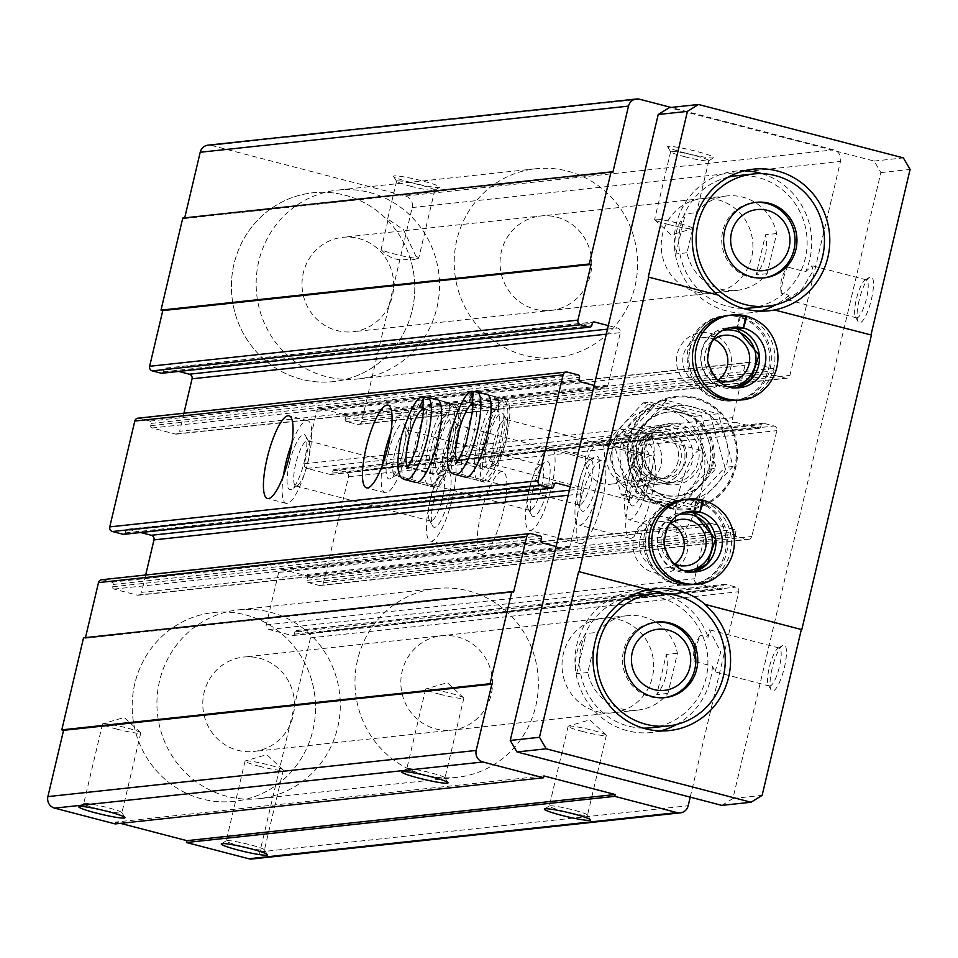 <?xml version="1.0" encoding="UTF-8"?>
<svg xmlns="http://www.w3.org/2000/svg" width="958" height="958" viewBox="0 0 958 958"><rect width="100%" height="100%" fill="white"/><g stroke="black" fill="none" stroke-linecap="round" stroke-linejoin="round"><path stroke-width="0.72" stroke-dasharray="4.79 3.59" d="M416 256.373L403.486 229.692L387.655 218.951L387.918 220.579L381.068 249.547A19.627 1.772 -166.7 0 0 394.54 254.038A19.627 1.772 -166.7 0 0 418.466 258.217A19.627 1.772 -166.7 0 0 418.766 258.001A19.627 1.772 -166.7 0 0 416 256.373L413.557 259.642L410.311 258.624A94.974 91.645 -96.2 0 1 333.264 381.619A94.974 91.645 -96.2 0 1 231.968 297.016A94.974 91.645 -96.2 0 1 312.907 192.774A94.974 91.645 -96.2 0 1 344.844 195.157A94.974 91.645 -96.2 0 1 387.918 220.579M410.575 186.223A19.627 1.772 -166.7 0 0 434.681 190.331A19.627 1.772 -166.7 0 0 434.788 190.187A19.627 1.772 -166.7 0 0 416.095 183.96A19.627 1.772 -166.7 0 0 396.588 181.158A19.627 1.772 -166.7 0 0 396.624 181.337A19.627 1.772 -166.7 0 0 410.575 186.223M381.068 249.547C389.223 258.708 398.971 261.726 410.311 258.624M410.443 182.355A23.746 2.144 -166.7 0 0 439.59 187.313A23.746 2.144 -166.7 0 0 417.125 179.613A23.746 2.144 -166.7 0 0 393.57 176.44A23.746 2.144 -166.7 0 0 410.443 182.355M684.503 152.825A23.746 2.144 -166.7 0 0 713.65 157.783A23.746 2.144 -166.7 0 0 691.185 150.071A23.746 2.144 -166.7 0 0 667.63 146.909A23.746 2.144 -166.7 0 0 684.503 152.825M251.99 859.003A9.496 9.161 83.8 0 0 259.881 851.89L310.476 637.872A3.796 3.664 83.8 0 0 307.781 633.262L297.088 630.472A1.904 1.832 83.8 0 0 294.872 631.849L294.334 634.148A1.904 1.832 83.8 0 1 292.118 635.525L268.959 629.49A3.796 3.664 83.8 0 1 266.264 624.879L278.67 572.417A3.796 3.664 83.8 0 1 283.101 569.663L306.261 575.698A1.904 1.832 83.8 0 1 307.602 578.009L307.063 580.308A1.904 1.832 83.8 0 0 308.404 582.608L319.098 585.398A3.796 3.664 83.8 0 0 323.529 582.644L348.544 476.797A3.796 3.664 83.8 0 0 345.862 472.174L335.168 469.396A1.904 1.832 83.8 0 0 332.953 470.773L332.414 473.072A1.904 1.832 83.8 0 1 330.199 474.45L307.039 468.402A3.796 3.664 83.8 0 1 304.345 463.792L316.751 411.329A3.796 3.664 83.8 0 1 321.181 408.575L344.341 414.61A1.904 1.832 83.8 0 1 345.682 416.922L773.98 370.77L773.429 373.069A1.904 1.832 83.8 0 0 774.783 375.38L785.464 378.159A3.796 3.664 83.8 0 0 789.907 375.404L840.489 161.399A9.496 9.161 83.8 0 0 833.759 149.867L671.055 107.44M345.682 416.922L345.143 419.221A1.904 1.832 83.8 0 0 346.485 421.532L357.178 424.31A3.796 3.664 83.8 0 0 361.609 421.568L412.191 207.551A9.496 9.161 83.8 0 0 405.462 196.019L211.299 145.388A9.496 9.161 83.8 0 0 208.102 145.149M184.702 217.873L184.547 218.544L612.845 172.392M184.547 218.544L182.762 218.077M161.866 373.261A1.904 1.832 83.8 0 0 163.435 371.836L163.986 369.537L592.284 323.385M178.775 371.441L166.201 368.159A1.904 1.832 83.8 0 0 163.986 369.537M608.318 325.612L617.659 328.043A3.796 3.664 83.8 0 1 620.341 332.654L607.947 385.128A3.796 3.664 83.8 0 1 603.516 387.87L594.176 385.439M183.912 413.245L179.649 431.28L607.947 385.128M137.94 418.191A3.796 3.664 83.8 0 1 139.221 418.287L149.903 421.077A1.904 1.832 83.8 0 1 151.256 423.388L150.705 425.687A1.904 1.832 83.8 0 0 152.059 427.986L175.218 434.034A3.796 3.664 83.8 0 0 179.649 431.28M456.271 404.683L437.566 399.797A42.739 10.526 -75.4 0 0 415.64 442.356A42.739 10.526 -75.4 0 0 416 482.509L434.704 487.382A42.739 10.526 -75.4 0 0 455.673 448.691A42.739 10.526 -75.4 0 0 456.271 404.683A42.739 10.526 -75.4 0 0 434.345 447.23A42.739 10.526 -75.4 0 0 434.704 487.382M505.788 399.342L487.083 394.468A42.739 10.526 -75.4 0 0 465.157 437.016A42.739 10.526 -75.4 0 0 465.516 477.18L484.221 482.054A42.739 10.526 -75.4 0 0 505.189 443.35A42.739 10.526 -75.4 0 0 505.788 399.342A42.739 10.526 -75.4 0 0 483.862 441.901A42.739 10.526 -75.4 0 0 484.221 482.054M123.786 534.348A1.904 1.832 83.8 0 0 125.366 532.923L125.905 530.624L554.203 484.461M140.694 532.516L128.121 529.247A1.904 1.832 83.8 0 0 125.905 530.624M570.238 486.688L579.578 489.131A3.796 3.664 83.8 0 1 582.272 493.741L569.866 546.204A3.796 3.664 83.8 0 1 565.436 548.958L556.095 546.527M145.676 575.004L141.568 592.355L569.866 546.204M101.644 579.746A3.796 3.664 83.8 0 1 102.925 579.841L111.835 582.165A1.904 1.832 83.8 0 1 113.176 584.464L112.637 586.763A1.904 1.832 83.8 0 0 113.978 589.074L137.138 595.11A3.796 3.664 83.8 0 0 141.568 592.355M85.49 637.609L85.322 638.279L513.62 592.128M85.322 638.279L83.55 637.812M115.2 823.928L115.631 822.084L543.928 775.932M115.631 822.084L120.504 823.353M690.215 797.14L738.774 591.721A3.796 3.664 83.8 0 0 736.079 587.11L725.386 584.32A1.904 1.832 83.8 0 0 723.17 585.697L722.631 587.996A1.904 1.832 83.8 0 1 720.416 589.374L697.256 583.338A3.796 3.664 83.8 0 1 694.562 578.728L706.968 526.253A3.796 3.664 83.8 0 1 711.399 523.511L734.558 529.546A1.904 1.832 83.8 0 1 735.9 531.846L735.361 534.157A1.904 1.832 83.8 0 0 736.702 536.456L747.396 539.246A3.796 3.664 83.8 0 0 751.826 536.492L776.842 430.633A3.796 3.664 83.8 0 0 774.16 426.023L763.466 423.244A1.904 1.832 83.8 0 0 761.251 424.622L760.7 426.921A1.904 1.832 83.8 0 1 758.485 428.298L735.337 422.25A3.796 3.664 83.8 0 1 732.642 417.64L745.037 365.178A3.796 3.664 83.8 0 1 749.479 362.423L772.627 368.459A1.904 1.832 83.8 0 1 773.98 370.77M480.868 514.111A42.739 10.526 -75.4 0 0 481.227 554.263A42.739 10.526 -75.4 0 0 502.196 515.572A42.739 10.526 -75.4 0 0 502.794 471.564A42.739 10.526 -75.4 0 0 480.868 514.111M579.889 503.441A42.739 10.526 -75.4 0 0 580.249 543.593A42.739 10.526 -75.4 0 0 601.217 504.89A42.739 10.526 -75.4 0 0 601.816 460.882A42.739 10.526 -75.4 0 0 579.889 503.441M629.406 498.1A42.739 10.526 -75.4 0 0 629.765 538.252A42.739 10.526 -75.4 0 0 650.733 499.561A42.739 10.526 -75.4 0 0 651.332 455.553A42.739 10.526 -75.4 0 0 629.406 498.1M678.923 492.771A42.739 10.526 -75.4 0 0 679.282 532.923A42.739 10.526 -75.4 0 0 700.25 494.22A42.739 10.526 -75.4 0 0 700.849 450.212A42.739 10.526 -75.4 0 0 678.923 492.771M684.18 462.654A28.489 27.495 -96.2 0 1 638.435 476.126A28.489 27.495 -96.2 0 1 649.752 428.298A28.489 27.495 -96.2 0 1 684.18 462.654M618.724 619.539A47.481 45.828 -96.2 0 1 653.595 668.959A47.481 45.828 -96.2 0 1 612.928 712.776A47.481 45.828 -96.2 0 1 562.286 670.468A47.481 45.828 -96.2 0 1 602.75 618.353A47.481 45.828 -96.2 0 1 618.724 619.539M717.949 199.803A47.481 45.828 -96.2 0 1 752.808 249.224A47.481 45.828 -96.2 0 1 712.153 293.04A47.481 45.828 -96.2 0 1 661.499 250.733A47.481 45.828 -96.2 0 1 701.975 198.605A47.481 45.828 -96.2 0 1 717.949 199.803M684.635 156.693A19.627 1.772 -166.7 0 0 708.74 160.8A19.627 1.772 -166.7 0 0 708.848 160.657A19.627 1.772 -166.7 0 0 690.155 154.418A19.627 1.772 -166.7 0 0 670.648 151.627A19.627 1.772 -166.7 0 0 670.684 151.807A19.627 1.772 -166.7 0 0 684.635 156.693M668.6 224.507A19.627 1.772 -166.7 0 0 692.526 228.687A19.627 1.772 -166.7 0 0 692.826 228.471A19.627 1.772 -166.7 0 0 678.839 223.406A19.627 1.772 -166.7 0 0 654.613 219.442A19.627 1.772 -166.7 0 0 654.781 219.765A19.627 1.772 -166.7 0 0 668.6 224.507M582.117 731.373A19.627 1.772 -166.7 0 0 606.342 735.337A19.627 1.772 -166.7 0 0 606.174 735.014A19.627 1.772 -166.7 0 0 587.649 729.098A19.627 1.772 -166.7 0 0 568.441 726.092A19.627 1.772 -166.7 0 0 568.13 726.308A19.627 1.772 -166.7 0 0 582.117 731.373M563.268 811.151A19.627 1.772 -166.7 0 0 587.482 815.114A19.627 1.772 -166.7 0 0 587.446 814.935A19.627 1.772 -166.7 0 0 568.789 808.875A19.627 1.772 -166.7 0 0 549.389 805.941A19.627 1.772 -166.7 0 0 549.281 806.085A19.627 1.772 -166.7 0 0 563.268 811.151M439.614 694.203A19.627 1.772 -166.7 0 0 463.84 698.166A19.627 1.772 -166.7 0 0 463.66 697.843A19.627 1.772 -166.7 0 0 445.135 691.927A19.627 1.772 -166.7 0 0 425.927 688.922A19.627 1.772 -166.7 0 0 425.627 689.137A19.627 1.772 -166.7 0 0 439.614 694.203M420.754 773.98A19.627 1.772 -166.7 0 0 444.979 777.944A19.627 1.772 -166.7 0 0 444.931 777.776A19.627 1.772 -166.7 0 0 426.274 771.705A19.627 1.772 -166.7 0 0 406.887 768.783A19.627 1.772 -166.7 0 0 406.767 768.915A19.627 1.772 -166.7 0 0 420.754 773.98M259.043 766.184A19.627 1.772 -166.7 0 0 283.269 770.148A19.627 1.772 -166.7 0 0 283.089 769.825A19.627 1.772 -166.7 0 0 264.564 763.909A19.627 1.772 -166.7 0 0 245.356 760.903A19.627 1.772 -166.7 0 0 245.056 761.119A19.627 1.772 -166.7 0 0 259.043 766.184M240.183 845.962A19.627 1.772 -166.7 0 0 264.408 849.926A19.627 1.772 -166.7 0 0 264.36 849.758A19.627 1.772 -166.7 0 0 245.703 843.687A19.627 1.772 -166.7 0 0 226.316 840.765A19.627 1.772 -166.7 0 0 226.196 840.896A19.627 1.772 -166.7 0 0 240.183 845.962M116.541 729.026A19.627 1.772 -166.7 0 0 140.754 732.99A19.627 1.772 -166.7 0 0 140.587 732.654A19.627 1.772 -166.7 0 0 122.061 726.751A19.627 1.772 -166.7 0 0 102.853 723.733A19.627 1.772 -166.7 0 0 102.554 723.949A19.627 1.772 -166.7 0 0 116.541 729.026M97.68 808.803A19.627 1.772 -166.7 0 0 121.894 812.767A19.627 1.772 -166.7 0 0 121.858 812.588A19.627 1.772 -166.7 0 0 103.201 806.528A19.627 1.772 -166.7 0 0 83.801 803.594A19.627 1.772 -166.7 0 0 83.693 803.726A19.627 1.772 -166.7 0 0 97.68 808.803M628.149 479.527A42.739 10.526 -75.4 0 0 628.508 519.679A42.739 10.526 -75.4 0 0 649.476 480.988A42.739 10.526 -75.4 0 0 650.075 436.98A42.739 10.526 -75.4 0 0 628.149 479.527M631.873 479.132A28.489 7.017 -75.4 0 0 630.615 504.543A28.489 7.017 -75.4 0 0 646.087 480.102A28.489 7.017 -75.4 0 0 644.53 451.218A28.489 7.017 -75.4 0 0 631.873 479.132M628.388 477.731A23.351 5.748 -75.4 0 0 627.358 498.555A23.351 5.748 -75.4 0 0 628.58 499.669A23.351 5.748 -75.4 0 0 640.04 478.521A23.351 5.748 -75.4 0 0 640.363 454.475A23.351 5.748 -75.4 0 0 638.758 454.846A23.351 5.748 -75.4 0 0 628.388 477.731M493.741 442.608A23.351 5.748 -75.4 0 0 493.933 464.546A23.351 5.748 -75.4 0 0 495.537 464.175A23.351 5.748 -75.4 0 0 505.393 443.41A23.351 5.748 -75.4 0 0 506.938 420.478A23.351 5.748 -75.4 0 0 505.716 419.364A23.351 5.748 -75.4 0 0 493.741 442.608M487.574 441.494A28.489 7.017 -75.4 0 0 489.778 467.815A28.489 7.017 -75.4 0 0 501.788 442.464A28.489 7.017 -75.4 0 0 503.68 414.479A28.489 7.017 -75.4 0 0 487.574 441.494M578.644 484.868A42.739 10.526 -75.4 0 0 578.991 525.02A42.739 10.526 -75.4 0 0 599.959 486.317A42.739 10.526 -75.4 0 0 600.57 442.309A42.739 10.526 -75.4 0 0 578.644 484.868M582.356 484.461A28.489 7.017 -75.4 0 0 581.099 509.884A28.489 7.017 -75.4 0 0 596.571 485.431A28.489 7.017 -75.4 0 0 595.014 456.547A28.489 7.017 -75.4 0 0 582.356 484.461M578.871 483.06A23.351 5.748 -75.4 0 0 577.842 503.884A23.351 5.748 -75.4 0 0 579.063 504.998A23.351 5.748 -75.4 0 0 590.523 483.862A23.351 5.748 -75.4 0 0 590.846 459.816A23.351 5.748 -75.4 0 0 589.242 460.187A23.351 5.748 -75.4 0 0 578.871 483.06M444.225 447.949A23.351 5.748 -75.4 0 0 444.416 469.887A23.351 5.748 -75.4 0 0 446.033 469.516A23.351 5.748 -75.4 0 0 455.876 448.739A23.351 5.748 -75.4 0 0 457.421 425.807A23.351 5.748 -75.4 0 0 456.212 424.693A23.351 5.748 -75.4 0 0 444.225 447.949M438.069 446.835A28.489 7.017 -75.4 0 0 440.261 473.144A28.489 7.017 -75.4 0 0 452.284 447.805A28.489 7.017 -75.4 0 0 454.164 419.82A28.489 7.017 -75.4 0 0 438.069 446.835M529.127 490.197A42.739 10.526 -75.4 0 0 529.487 530.349A42.739 10.526 -75.4 0 0 550.455 491.658A42.739 10.526 -75.4 0 0 551.054 447.649A42.739 10.526 -75.4 0 0 529.127 490.197M532.84 489.801A28.489 7.017 -75.4 0 0 531.594 515.212A28.489 7.017 -75.4 0 0 547.054 490.771A28.489 7.017 -75.4 0 0 545.497 461.888A28.489 7.017 -75.4 0 0 532.84 489.801M529.355 488.4A23.351 5.748 -75.4 0 0 528.337 509.225A23.351 5.748 -75.4 0 0 529.546 510.339A23.351 5.748 -75.4 0 0 541.007 489.191A23.351 5.748 -75.4 0 0 541.342 465.145A23.351 5.748 -75.4 0 0 539.725 465.516A23.351 5.748 -75.4 0 0 529.355 488.4M394.708 453.278A23.351 5.748 -75.4 0 0 394.912 475.216A23.351 5.748 -75.4 0 0 396.516 474.845A23.351 5.748 -75.4 0 0 406.36 454.08A23.351 5.748 -75.4 0 0 407.916 431.148A23.351 5.748 -75.4 0 0 406.695 430.034A23.351 5.748 -75.4 0 0 394.708 453.278M388.553 452.164A28.489 7.017 -75.4 0 0 390.744 478.485A28.489 7.017 -75.4 0 0 402.767 453.134A28.489 7.017 -75.4 0 0 404.659 425.16A28.489 7.017 -75.4 0 0 388.553 452.164M382.362 465.289A42.739 10.526 -75.4 0 0 385.188 492.723A42.739 10.526 -75.4 0 0 406.156 454.02A42.739 10.526 -75.4 0 0 406.767 410.012A42.739 10.526 -75.4 0 0 390.888 432.573M430.094 500.866A42.739 10.526 -75.4 0 0 430.453 541.03A42.739 10.526 -75.4 0 0 451.422 502.327A42.739 10.526 -75.4 0 0 452.02 458.319A42.739 10.526 -75.4 0 0 430.094 500.866M433.806 500.471A28.489 7.017 -75.4 0 0 432.561 525.882A28.489 7.017 -75.4 0 0 448.033 501.441A28.489 7.017 -75.4 0 0 446.464 472.557A28.489 7.017 -75.4 0 0 433.806 500.471M430.334 499.07A23.351 5.748 -75.4 0 0 429.304 519.895A23.351 5.748 -75.4 0 0 430.525 521.008A23.351 5.748 -75.4 0 0 441.973 499.86A23.351 5.748 -75.4 0 0 442.309 475.815A23.351 5.748 -75.4 0 0 440.704 476.198A23.351 5.748 -75.4 0 0 430.334 499.07M295.687 463.959A23.351 5.748 -75.4 0 0 295.878 485.886A23.351 5.748 -75.4 0 0 297.483 485.514A23.351 5.748 -75.4 0 0 307.338 464.75A23.351 5.748 -75.4 0 0 308.883 441.818A23.351 5.748 -75.4 0 0 307.662 440.704A23.351 5.748 -75.4 0 0 295.687 463.959M289.52 462.846A28.489 7.017 -75.4 0 0 291.723 489.155A28.489 7.017 -75.4 0 0 303.734 463.816A28.489 7.017 -75.4 0 0 305.626 435.83A28.489 7.017 -75.4 0 0 289.52 462.846M283.329 475.958A42.739 10.526 -75.4 0 0 286.167 503.393A42.739 10.526 -75.4 0 0 307.135 464.702A42.739 10.526 -75.4 0 0 307.734 420.682A42.739 10.526 -75.4 0 0 291.867 443.243M556.778 217.167A47.481 45.828 -96.2 0 1 591.649 266.599A47.481 45.828 -96.2 0 1 550.982 310.404A47.481 45.828 -96.2 0 1 500.339 268.096A47.481 45.828 -96.2 0 1 540.803 215.981A47.481 45.828 -96.2 0 1 556.778 217.167M567.651 171.147A94.974 91.645 -96.2 0 1 637.393 270A94.974 91.645 -96.2 0 1 556.071 357.609A94.974 91.645 -96.2 0 1 454.775 273.006A94.974 91.645 -96.2 0 1 535.726 168.764A94.974 91.645 -96.2 0 1 567.651 171.147M457.553 636.902A47.481 45.828 -96.2 0 1 492.424 686.335A47.481 45.828 -96.2 0 1 451.757 730.14A47.481 45.828 -96.2 0 1 401.115 687.832A47.481 45.828 -96.2 0 1 441.59 635.717A47.481 45.828 -96.2 0 1 457.553 636.902M468.438 590.882A94.974 91.645 -96.2 0 1 538.168 689.736A94.974 91.645 -96.2 0 1 456.846 777.357A94.974 91.645 -96.2 0 1 355.55 692.742A94.974 91.645 -96.2 0 1 436.501 588.499A94.974 91.645 -96.2 0 1 468.438 590.882M245.619 614.892A94.974 91.645 -96.2 0 1 315.362 713.746A94.974 91.645 -96.2 0 1 234.039 801.367A94.974 91.645 -96.2 0 1 132.743 716.752A94.974 91.645 -96.2 0 1 213.682 612.509A94.974 91.645 -96.2 0 1 245.619 614.892A94.974 91.645 -96.2 0 1 315.362 713.746A94.974 91.645 -96.2 0 1 234.039 801.367A94.974 91.645 -96.2 0 1 132.743 716.752A94.974 91.645 -96.2 0 1 213.682 612.509A94.974 91.645 -96.2 0 1 245.619 614.892M678.013 461.54A23.351 22.537 -96.2 0 1 658.613 479.048A23.351 22.537 -96.2 0 1 633.705 458.247A23.351 22.537 -96.2 0 1 653.607 432.621A23.351 22.537 -96.2 0 1 678.013 461.54M629.837 466.738A23.351 22.537 -96.2 0 1 610.438 484.245A23.351 22.537 -96.2 0 1 586.045 455.313A23.351 22.537 -96.2 0 1 605.432 437.818A23.351 22.537 -96.2 0 1 629.837 466.738M597.265 632.376A47.481 45.828 83.8 0 1 627.514 615.683A47.481 45.828 83.8 0 1 643.477 616.868A47.481 45.828 83.8 0 1 677.426 653.284L667.942 693.4A47.481 45.828 83.8 0 1 637.693 710.106A47.481 45.828 83.8 0 1 587.781 672.504L597.265 632.376L586.116 633.573A47.481 45.828 83.8 0 0 576.632 673.702L586.116 633.573M669.151 508.255A56.977 54.989 83.8 0 0 688.311 509.68A56.977 54.989 83.8 0 0 736.882 447.135A56.977 54.989 83.8 0 0 676.109 396.373A56.977 54.989 83.8 0 0 627.31 448.943A56.977 54.989 83.8 0 0 669.151 508.255M696.478 212.64A47.481 45.828 83.8 0 1 726.739 195.947A47.481 45.828 83.8 0 1 742.701 197.132A47.481 45.828 83.8 0 1 776.639 233.548L767.154 273.665A47.481 45.828 83.8 0 1 736.906 290.37A47.481 45.828 83.8 0 1 686.994 252.768L696.478 212.64L685.341 213.838A47.481 45.828 83.8 0 0 675.857 253.966L685.341 213.838M721.841 805.391L732.93 798.505L880.881 172.584L874.151 161.052L669.295 107.631M653.919 572.68A28.489 27.495 83.8 0 0 686.85 537.294A28.489 27.495 83.8 0 0 640.579 525.224A28.489 27.495 83.8 0 0 653.919 572.68M697.436 388.589A28.489 27.495 83.8 0 0 730.379 353.203A28.489 27.495 83.8 0 0 684.096 341.132A28.489 27.495 83.8 0 0 697.436 388.589M769.43 686.024A19.627 4.838 -75.4 0 0 779.058 668.253A19.627 4.838 -75.4 0 0 779.333 648.039A19.627 4.838 -75.4 0 0 777.992 648.35A19.627 4.838 -75.4 0 0 769.262 667.582A19.627 4.838 -75.4 0 0 768.4 685.09A19.627 4.838 -75.4 0 0 769.43 686.024L715.063 671.845L712.405 666.133L694.239 661.403A19.627 4.838 -75.4 0 1 695.927 648.458A19.627 4.838 -75.4 0 1 700.43 635.214C694.598 643.01 692.526 651.739 694.239 661.403M715.075 671.845L720.739 651.991L709.399 629.801L708.142 637.226L700.43 635.214M870.978 334.953L774.423 309.949M718.548 295.196L648.267 277.042M856.464 317.84A19.627 4.838 -75.4 0 0 866.104 300.058A19.627 4.838 -75.4 0 0 866.379 279.844A19.627 4.838 -75.4 0 0 865.026 280.155A19.627 4.838 -75.4 0 0 856.308 299.387A19.627 4.838 -75.4 0 0 855.446 316.906A19.627 4.838 -75.4 0 0 856.464 317.84L786.53 299.591L788.985 295.22L781.273 293.208A19.627 4.838 -75.4 0 1 782.973 280.263A19.627 4.838 -75.4 0 1 787.464 267.031C781.632 274.814 779.572 283.544 781.273 293.208M786.53 299.591L801.319 290.298L813.055 270.958L812.013 265.677L805.63 271.761L787.464 267.031M859.087 300.513A23.746 5.844 -75.4 0 0 858.045 321.696A23.746 5.844 -75.4 0 0 870.93 301.327A23.746 5.844 -75.4 0 0 869.636 277.257A23.746 5.844 -75.4 0 0 859.087 300.513M772.052 668.708A23.746 5.844 -75.4 0 0 771.01 689.88A23.746 5.844 -75.4 0 0 783.895 669.51A23.746 5.844 -75.4 0 0 782.602 645.441A23.746 5.844 -75.4 0 0 772.052 668.708M732.93 798.505L762.137 795.356M880.881 172.584L910.1 169.434M874.151 161.052L903.37 157.902M733.062 400.827A42.739 41.242 83.8 0 0 769.478 353.921A42.739 41.242 83.8 0 0 723.901 315.841A42.739 41.242 83.8 0 0 687.305 355.274A42.739 41.242 83.8 0 0 718.692 399.761A42.739 41.242 83.8 0 0 733.062 400.827L738.259 400.264A42.739 41.242 83.8 0 0 774.687 353.358A42.739 41.242 83.8 0 0 729.098 315.278L725.505 315.673A42.739 41.242 -96.2 0 1 739.384 316.619L736.822 328.678M689.544 584.919A42.739 41.242 83.8 0 0 725.96 538.013A42.739 41.242 83.8 0 0 680.384 499.944A42.739 41.242 83.8 0 0 643.788 539.366A42.739 41.242 83.8 0 0 675.174 583.853A42.739 41.242 83.8 0 0 689.544 584.919L694.742 584.356A42.739 41.242 83.8 0 0 731.17 537.45A42.739 41.242 83.8 0 0 685.581 499.381L681.988 499.765A42.739 41.242 -96.2 0 1 695.867 500.711L693.305 512.769M670.516 523.475A23.351 22.537 83.8 0 0 659.296 521.715A23.351 22.537 83.8 0 0 639.297 543.258A23.351 22.537 83.8 0 0 656.446 567.555A23.351 22.537 83.8 0 0 664.289 568.142A23.351 22.537 83.8 0 0 674.887 564.023M668.169 525.451A23.351 22.537 83.8 0 0 672.169 562.586M679.641 514.446A28.489 27.495 83.8 0 0 657.463 541.569A28.489 27.495 83.8 0 0 678.432 570.046A28.489 27.495 83.8 0 0 685.724 570.908M714.045 339.383A23.351 22.537 83.8 0 0 702.813 337.611A23.351 22.537 83.8 0 0 682.815 359.154A23.351 22.537 83.8 0 0 699.963 383.463A23.351 22.537 83.8 0 0 707.806 384.05A23.351 22.537 83.8 0 0 718.404 379.931M711.686 341.359A23.351 22.537 83.8 0 0 715.698 378.494M723.158 330.354A28.489 27.495 83.8 0 0 700.981 357.478A28.489 27.495 83.8 0 0 721.949 385.954A28.489 27.495 83.8 0 0 729.242 386.804M358.723 238.506A47.481 45.828 -96.2 0 1 393.594 287.939A47.481 45.828 -96.2 0 1 352.927 331.743A47.481 45.828 -96.2 0 1 302.285 289.448A47.481 45.828 -96.2 0 1 342.748 237.321A47.481 45.828 -96.2 0 1 358.723 238.506M776.639 233.548L765.502 234.746L756.018 274.874A47.481 45.828 83.8 0 0 765.502 234.746M767.154 273.665L756.018 274.874M686.994 252.768L675.857 253.966M369.596 192.486A94.974 91.645 -96.2 0 1 439.339 291.34A94.974 91.645 -96.2 0 1 358.017 378.961A94.974 91.645 -96.2 0 1 256.72 294.357A94.974 91.645 -96.2 0 1 337.659 190.103A94.974 91.645 -96.2 0 1 369.596 192.486M344.844 195.157A94.974 91.645 -96.2 0 1 414.586 294.01A94.974 91.645 -96.2 0 1 333.264 381.619A94.974 91.645 -96.2 0 1 231.968 297.016A94.974 91.645 -96.2 0 1 312.907 192.774A94.974 91.645 -96.2 0 1 344.844 195.157M788.985 295.22A71.227 68.736 -96.2 0 1 776.052 304.632M759.802 311.111A71.227 68.736 -96.2 0 1 750.593 312.775A71.227 68.736 -96.2 0 1 674.624 249.319A71.227 68.736 -96.2 0 1 735.325 171.135A71.227 68.736 -96.2 0 1 744.438 170.787M761.933 173.673A71.227 68.736 -96.2 0 1 805.63 271.761M750.09 308.057A66.485 64.15 83.8 0 0 783.5 293.783A66.485 64.15 -96.2 0 0 801.092 270.575A66.485 64.15 83.8 0 0 758.197 177.517A66.485 64.15 83.8 0 0 735.84 175.853M728.272 177.146A66.485 64.15 83.8 0 0 679.222 249.188A66.485 64.15 83.8 0 0 743.121 308.404M662.72 593.409A71.227 68.736 -96.2 0 1 686.718 606.45A71.227 68.736 -96.2 0 1 708.142 637.226M712.405 666.133A71.227 68.736 -96.2 0 1 676.827 724.368M660.337 730.918A71.227 68.736 -96.2 0 1 651.368 732.511A71.227 68.736 -96.2 0 1 575.399 669.055A71.227 68.736 -96.2 0 1 636.112 590.87A71.227 68.736 -96.2 0 1 645.213 590.523M650.865 727.793A66.485 64.15 83.8 0 0 707.866 664.948A66.485 64.15 -96.2 0 0 702.657 635.801A66.485 64.15 83.8 0 0 658.972 597.253A66.485 64.15 83.8 0 0 636.615 595.589M629.047 596.894A66.485 64.15 83.8 0 0 579.961 668.564A66.485 64.15 83.8 0 0 643.189 728.14M259.498 658.242A47.481 45.828 -96.2 0 1 294.369 707.675A47.481 45.828 -96.2 0 1 253.702 751.479A47.481 45.828 -96.2 0 1 203.06 709.183A47.481 45.828 -96.2 0 1 243.536 657.056A47.481 45.828 -96.2 0 1 259.498 658.242M677.426 653.284L666.277 654.482L656.793 694.61A47.481 45.828 83.8 0 0 666.277 654.482M667.942 693.4L656.793 694.61M587.781 672.504L576.632 673.702M270.384 612.222A94.974 91.645 -96.2 0 1 340.114 711.075A94.974 91.645 -96.2 0 1 258.792 798.697A94.974 91.645 -96.2 0 1 157.495 714.093A94.974 91.645 -96.2 0 1 238.446 609.851A94.974 91.645 -96.2 0 1 270.384 612.222M669.403 508.231A56.977 54.989 83.8 0 0 688.562 509.656A56.977 54.989 83.8 0 0 737.133 447.111A56.977 54.989 83.8 0 0 676.348 396.337A56.977 54.989 83.8 0 0 627.562 448.907A56.977 54.989 83.8 0 0 669.403 508.231M669.379 507.333A56.031 54.067 83.8 0 0 734.139 437.734A56.031 54.067 83.8 0 0 643.117 414A56.031 54.067 83.8 0 0 669.379 507.333M664.193 697.687A37.985 36.655 -96.2 0 1 663.247 697.795A37.985 36.655 -96.2 0 1 622.724 663.954A37.985 36.655 -96.2 0 1 655.104 622.257A37.985 36.655 -96.2 0 1 656.05 622.173M763.406 277.94A37.985 36.655 -96.2 0 1 762.46 278.06A37.985 36.655 -96.2 0 1 721.949 244.218A37.985 36.655 -96.2 0 1 754.317 202.521A37.985 36.655 -96.2 0 1 755.275 202.437M746.306 316.236L740.378 316.87A42.739 41.242 -96.2 0 1 771.25 361.489A42.739 41.242 -96.2 0 1 734.666 400.648A42.739 41.242 -96.2 0 1 689.089 362.579A42.739 41.242 -96.2 0 1 725.505 315.673C702.214 319.876 689.94 334.773 688.682 360.352C690.646 388.301 716.297 404.12 734.666 400.648L738.259 400.264M745.827 315.924L739.384 316.619M737.001 328.714L740.378 316.87M702.777 500.327L696.849 500.962A42.739 41.242 -96.2 0 1 727.733 545.581A42.739 41.242 -96.2 0 1 691.149 584.751A42.739 41.242 -96.2 0 1 645.56 546.671A42.739 41.242 -96.2 0 1 681.988 499.765C658.697 503.98 646.422 518.865 645.165 544.443C647.129 572.405 672.779 588.224 691.149 584.751L694.742 584.356M702.31 500.016L695.867 500.711M693.484 512.817L696.849 500.962M613.36 444.189A47.014 45.361 83.8 0 0 670.169 500.902A47.014 45.361 83.8 0 0 688.826 421.975A47.014 45.361 83.8 0 0 613.36 444.189M630.735 448.727A28.489 27.495 83.8 0 0 665.163 483.095A28.489 27.495 83.8 0 0 676.468 435.255A28.489 27.495 83.8 0 0 630.735 448.727M672.827 508.363L621.407 494.951L606.582 442.225L643.165 402.899L694.586 416.311L709.423 469.049L672.827 508.363L679.665 507.62L716.249 468.306L701.424 415.58L650.003 402.168L613.407 441.482L628.232 494.22L679.665 507.62M643.165 402.899L650.003 402.168M694.586 416.311L701.424 415.58M606.582 442.225L613.407 441.482M621.407 494.951L628.232 494.22M709.423 469.049L716.249 468.306M638.651 447.865A28.489 27.495 83.8 0 0 673.079 482.233A28.489 27.495 83.8 0 0 684.383 434.405A28.489 27.495 83.8 0 0 638.651 447.865M621.287 443.338A47.014 45.361 83.8 0 0 678.096 500.04A47.014 45.361 83.8 0 0 696.753 421.125A47.014 45.361 83.8 0 0 621.287 443.338M636.902 449.841A23.351 22.537 83.8 0 0 661.295 478.761A23.351 22.537 83.8 0 0 681.198 453.134A23.351 22.537 83.8 0 0 656.29 432.333A23.351 22.537 83.8 0 0 636.902 449.841M642.135 449.266A23.351 22.537 83.8 0 0 666.54 478.198A23.351 22.537 83.8 0 0 686.443 452.571A23.351 22.537 83.8 0 0 661.535 431.771A23.351 22.537 83.8 0 0 642.135 449.266M663.882 494.831A42.164 40.691 -96.2 0 1 632.915 450.931A42.164 40.691 -96.2 0 1 669.031 412.036A42.164 40.691 -96.2 0 1 713.997 449.601A42.164 40.691 -96.2 0 1 678.06 495.885A42.164 40.691 -96.2 0 1 663.882 494.831M710.141 414.634L658.709 401.222L622.125 440.548L636.95 493.274L688.383 506.686L724.966 467.372L710.141 414.634L718.105 413.784L726.212 440.069L732.942 466.51L696.346 505.824L644.926 492.412L638.208 465.971L630.089 439.686L666.684 400.372L718.105 413.784M662.649 494.963A42.164 40.691 -96.2 0 1 631.681 451.062A42.164 40.691 -96.2 0 1 667.786 412.168A42.164 40.691 -96.2 0 1 712.764 449.733A42.164 40.691 -96.2 0 1 676.827 496.016A42.164 40.691 -96.2 0 1 662.649 494.963M627.682 485.814A28.489 27.495 -96.2 0 1 606.761 456.152A28.489 27.495 -96.2 0 1 631.166 429.867A28.489 27.495 -96.2 0 1 661.547 455.254A28.489 27.495 -96.2 0 1 637.274 486.52A28.489 27.495 -96.2 0 1 627.682 485.814M627.502 480.329A22.669 21.866 -96.2 0 1 616.88 442.572A22.669 21.866 -96.2 0 1 653.703 452.176A22.669 21.866 -96.2 0 1 627.502 480.329M666.684 400.372L658.709 401.222M630.089 439.686L622.125 440.548M644.926 492.412L636.95 493.274M696.346 505.824L688.383 506.686M732.942 466.51L724.966 467.372M649.081 419.951A47.481 45.828 -96.2 0 1 693.089 406.994A47.481 45.828 -96.2 0 1 726.212 440.069A47.481 45.828 -96.2 0 1 715.339 486.089A47.481 45.828 -96.2 0 1 671.33 499.046A47.481 45.828 -96.2 0 1 638.208 465.971A47.481 45.828 -96.2 0 1 649.081 419.951M472.198 403.929A30.393 7.484 -75.4 0 1 473.001 403.701L498.292 409.88L498.867 397.786L475.707 391.75A42.739 10.526 -75.4 0 0 455.325 432.681A42.739 10.526 -75.4 0 0 455.278 474.497M496.148 409.737A30.393 7.484 -75.4 0 0 481.611 438.716A30.393 7.484 -75.4 0 0 481.551 468.594A30.393 7.484 -75.4 0 0 496.46 441.075A30.393 7.484 -75.4 0 0 496.891 409.784A30.393 7.484 -75.4 0 0 496.208 409.725L498.208 409.892L499.142 397.75L474.162 391.547M496.208 409.725L473.048 403.689A30.393 7.484 -75.4 0 1 473.731 403.737A30.393 7.484 -75.4 0 1 473.3 435.04A30.393 7.484 -75.4 0 1 458.391 462.558A30.393 7.484 -75.4 0 1 457.146 461.648M473.396 391.63L475.707 391.75M407.629 466.977A30.393 7.484 -75.4 0 0 408.874 467.887A30.393 7.484 -75.4 0 0 423.783 440.369A30.393 7.484 -75.4 0 0 424.214 409.078L446.691 415.065A30.393 7.484 -75.4 0 0 432.106 444.057A30.393 7.484 -75.4 0 0 432.034 473.935A30.393 7.484 -75.4 0 0 446.943 446.416A30.393 7.484 -75.4 0 0 447.374 415.113A30.393 7.484 -75.4 0 0 446.691 415.065L448.787 415.209L449.35 403.114L426.202 397.079A42.739 10.526 -75.4 0 0 405.809 438.01A42.739 10.526 -75.4 0 0 405.761 479.838M448.691 415.221L449.625 403.09L424.645 396.875M422.682 409.258A30.393 7.484 -75.4 0 1 423.484 409.03L446.644 415.077L423.532 409.03A30.393 7.484 -75.4 0 1 424.214 409.078M423.879 396.959L426.202 397.079M405.462 196.019L833.759 149.867M211.299 145.388L639.597 99.237M163.435 371.836L591.733 325.684M166.201 368.159L593.241 322.139M607.48 329.145L617.659 328.043M606.294 334.174L620.341 332.654M175.218 434.034L603.516 387.87M152.059 427.986L580.356 381.835M150.705 425.687L579.003 379.536M151.256 423.388L579.554 377.224M149.903 421.077L578.201 374.925M139.221 418.287L567.519 372.135M125.366 532.923L553.652 486.772M128.121 529.247L555.161 483.227M569.399 490.221L579.578 489.131M568.214 495.25L582.272 493.741M137.138 595.11L565.436 548.958M113.978 589.074L542.276 542.923M112.637 586.763L540.923 540.611M113.176 584.464L541.474 538.312M111.835 582.165L540.12 536.013M102.925 579.841L531.223 533.69M259.881 851.89L688.179 805.738M310.476 637.872L738.774 591.721M307.781 633.262L736.079 587.11M297.088 630.472L725.386 584.32M294.872 631.849L723.17 585.697M294.334 634.148L722.631 587.996M292.118 635.525L720.416 589.374M268.959 629.49L697.256 583.338M266.264 624.879L694.562 578.728M278.67 572.417L706.968 526.253M283.101 569.663L711.399 523.511M306.261 575.698L734.558 529.546M307.602 578.009L735.9 531.846M307.063 580.308L735.361 534.157M308.404 582.608L736.702 536.456M319.098 585.398L747.396 539.246M323.529 582.644L751.826 536.492M348.544 476.797L776.842 430.633M345.862 472.174L774.16 426.023M335.168 469.396L763.466 423.244M332.953 470.773L761.251 424.622M332.414 473.072L760.7 426.921M330.199 474.45L758.485 428.298M307.039 468.402L735.337 422.25M304.345 463.792L732.642 417.64M316.751 411.329L745.037 365.178M321.181 408.575L749.479 362.423M344.341 414.61L772.627 368.459M345.143 419.221L773.429 373.069M346.485 421.532L774.783 375.38M357.178 424.31L785.464 378.159M361.609 421.568L789.907 375.404M412.191 207.551L840.489 161.399M746.809 316.176A42.739 41.242 -96.2 0 1 777.68 360.795A42.739 41.242 -96.2 0 1 741.109 399.953M736.558 387.846A30.393 29.327 -96.2 0 1 733.349 388.373L739.78 387.679A30.393 29.327 -96.2 0 1 707.363 360.615A30.393 29.327 -96.2 0 1 733.265 327.253L726.835 327.947A30.393 29.327 -96.2 0 1 730.08 327.78M736.546 387.846L733.349 388.373A30.393 29.327 -96.2 0 1 700.933 361.298A30.393 29.327 -96.2 0 1 726.835 327.947L730.068 327.792M703.292 500.268A42.739 41.242 -96.2 0 1 734.163 544.886A42.739 41.242 -96.2 0 1 697.58 584.057M686.551 511.883L683.317 512.039A30.393 29.327 -96.2 0 0 657.416 545.401A30.393 29.327 -96.2 0 0 689.832 572.477L693.029 571.938A30.393 29.327 -96.2 0 1 689.832 572.477L696.262 571.782A30.393 29.327 -96.2 0 1 663.846 544.707A30.393 29.327 -96.2 0 1 689.748 511.344L683.317 512.039A30.393 29.327 -96.2 0 1 686.563 511.883M665.235 484.006A30.86 29.782 -96.2 0 1 650.769 432.597A30.86 29.782 -96.2 0 1 700.909 445.674A30.86 29.782 -96.2 0 1 665.235 484.006M665.163 481.766A28.489 27.495 -96.2 0 1 644.243 452.116A28.489 27.495 -96.2 0 1 668.636 425.831A28.489 27.495 -96.2 0 1 699.029 451.206A28.489 27.495 -96.2 0 1 674.743 482.485A28.489 27.495 -96.2 0 1 665.163 481.766M476.844 391.798A42.739 10.526 -75.4 0 0 475.982 391.714M498.867 397.786A42.739 10.526 -75.4 0 0 478.485 438.716A42.739 10.526 -75.4 0 0 478.425 480.545A42.739 10.526 -75.4 0 0 499.393 441.842A42.739 10.526 -75.4 0 0 500.004 397.833A42.739 10.526 -75.4 0 0 499.142 397.75M427.328 397.127A42.739 10.526 -75.4 0 0 426.478 397.055M449.35 403.114A42.739 10.526 -75.4 0 0 428.968 444.045A42.739 10.526 -75.4 0 0 428.921 485.874A42.739 10.526 -75.4 0 0 449.889 447.182A42.739 10.526 -75.4 0 0 450.488 403.174A42.739 10.526 -75.4 0 0 449.625 403.09M396.588 181.158L387.655 218.951M434.788 190.187L418.766 258.001M413.557 259.654L418.466 258.217M165.566 368.111L593.852 321.96M176.488 434.13L604.785 387.966M127.486 529.199L555.784 483.036M138.419 595.205L566.705 549.054M296.453 630.424L724.751 584.272M292.753 635.573L721.051 589.421M281.82 569.567L710.117 523.415M320.367 585.494L748.665 539.342M334.534 469.348L762.831 423.196M330.833 474.497L759.131 428.346M319.9 408.479L748.198 362.328M358.448 424.406L786.746 378.254M708.74 160.8L713.65 157.783M670.684 151.807L667.63 146.909M670.648 151.627L654.613 219.442M708.848 160.657L692.826 228.471M654.781 219.765L671.115 234.938L692.526 228.687M434.681 190.331L439.59 187.313M396.624 181.337L393.57 176.44M606.174 735.014L589.841 719.829L568.441 726.092M568.13 726.308L549.281 806.085M606.342 735.337L587.482 815.114M549.389 805.941L544.467 808.959M587.446 814.935L590.499 819.832M463.66 697.843L447.326 682.671L425.927 688.922M425.627 689.137L406.767 768.915M463.84 698.166L444.979 777.944M406.887 768.783L401.965 771.789M444.931 777.776L447.985 782.674M283.089 769.825L266.755 754.653L245.356 760.903M245.056 761.119L226.196 840.896M283.269 770.148L264.408 849.926M226.316 840.765L221.394 843.77M264.36 849.758L267.414 854.644M140.587 732.654L124.253 717.482L102.853 723.733M102.554 723.949L83.693 803.726M140.754 732.99L121.894 812.767M83.801 803.594L78.879 806.6M121.858 812.588L124.911 817.485M700.849 450.212L650.075 436.98M679.282 532.923L628.508 519.679M627.358 498.555L630.615 504.543M638.758 454.846L644.53 451.218M640.363 454.475L505.716 419.364M628.58 499.669L493.933 464.546M506.938 420.478L503.68 414.479M495.537 464.175L489.778 467.815M651.332 455.553L600.57 442.309M629.765 538.252L578.991 525.02M577.842 503.884L581.099 509.884M589.242 460.187L595.014 456.547M590.846 459.816L456.212 424.693M579.063 504.998L444.416 469.887M457.421 425.807L454.164 419.82M446.033 469.516L440.261 473.144M601.816 460.882L551.054 447.649M580.249 543.593L529.487 530.349M528.337 509.225L531.594 515.212M539.725 465.516L545.497 461.888M541.342 465.145L406.695 430.034M529.546 510.339L394.912 475.216M407.916 431.148L404.659 425.16M396.516 474.845L390.744 478.485M406.767 410.012L388.062 405.138M385.188 492.723L366.483 487.85M502.794 471.564L452.02 458.319M481.227 554.263L430.453 541.03M429.304 519.895L432.561 525.882M440.704 476.198L446.464 472.557M442.309 475.815L307.662 440.704M430.525 521.008L295.878 485.886M308.883 441.818L305.626 435.83M297.483 485.514L291.723 489.155M307.734 420.682L289.029 415.808M286.167 503.393L267.462 498.519M701.975 198.605L540.803 215.981M712.153 293.04L550.982 310.404M535.726 168.764L337.659 190.103M556.071 357.609L358.017 378.961M602.75 618.353L441.59 635.717M612.928 712.776L451.757 730.14M436.501 588.499L238.446 609.851M456.846 777.357L258.792 798.697M653.607 432.621L605.432 437.818M658.613 479.048L610.438 484.245M779.333 648.039L709.399 629.801M866.379 279.844L812.025 265.665M664.289 568.142L686.12 565.783M659.296 521.715L681.114 519.356M680.384 499.944L685.581 499.381M707.806 384.05L729.637 381.691M702.813 337.611L724.631 335.264M723.901 315.841L729.098 315.278M768.4 685.09L771.01 689.88M777.992 648.35L782.602 645.441M855.446 316.906L858.045 321.696M865.026 280.155L869.636 277.257M726.739 195.947L342.748 237.321M736.906 290.37L352.927 331.743M753.407 169.183L735.325 171.135M769.166 310.775L750.593 312.775M654.673 588.871L636.112 590.87M669.438 730.559L651.368 732.511M627.514 615.683L243.536 657.056M637.693 710.106L253.702 751.479M656.996 622.053L655.104 622.257M665.139 697.592L663.247 697.795M756.221 202.318L754.317 202.521M764.364 277.856L762.46 278.06M661.295 478.761L666.54 478.198M656.29 432.333L661.535 431.771M669.031 412.036L667.786 412.168M678.06 495.885L676.827 496.016M631.166 429.867L668.636 425.831C653.787 427.352 645.728 437.854 644.459 457.349C646.566 469.947 653.476 478.09 665.211 481.778L674.743 482.485L637.274 486.52M465.516 477.18L478.425 480.545C483.694 481.994 491.789 482.102 503.776 443.482C512.674 401.534 505.106 399.606 500.004 397.833L487.083 394.468M498.304 409.88L499.226 409.617C498.89 407.533 495.502 414.275 489.023 429.843C482.604 459.72 480.76 473.072 483.503 469.887L481.551 468.594L458.391 462.558M473.731 403.737L498.208 409.892M416 482.509L428.921 485.874C434.178 487.335 442.273 487.442 454.26 448.811C463.157 406.875 455.589 404.935 450.488 403.174L437.566 399.797M448.787 415.221L449.709 414.946C449.386 412.874 445.985 419.616 439.518 435.171C433.088 465.061 431.244 478.401 433.986 475.216L432.034 473.935L408.874 467.887"/><path stroke-width="1.44" d="M671.055 107.44L639.597 99.237A9.496 9.161 83.8 0 0 628.508 106.11L612.845 172.392L611.06 171.925L589.302 263.977L591.086 264.432L577.925 320.128A3.796 3.664 83.8 0 0 580.608 324.738L589.517 327.061A1.904 1.832 83.8 0 0 591.733 325.684L592.284 323.385A1.904 1.832 83.8 0 1 594.499 322.008L608.318 325.612M636.399 98.997L208.102 145.149A9.496 9.161 83.8 0 0 200.21 152.262L184.702 217.873M589.302 263.977L161.004 310.129L182.762 218.077L611.06 171.925M161.004 310.129L162.788 310.596L591.086 264.432M162.788 310.596L149.628 366.279A3.796 3.664 83.8 0 0 152.322 370.89L161.219 373.213A1.904 1.832 83.8 0 0 161.866 373.261L590.164 327.109M178.775 371.441L189.361 374.195L607.48 329.145M183.912 413.245L192.055 378.805A3.796 3.664 83.8 0 0 189.361 374.195M594.176 385.439L580.356 381.835A1.904 1.832 83.8 0 1 579.003 379.536L579.554 377.224A1.904 1.832 83.8 0 0 578.201 374.925L567.519 372.135A3.796 3.664 83.8 0 0 563.088 374.889L538.061 480.748A3.796 3.664 83.8 0 0 540.755 485.359L551.437 488.137A1.904 1.832 83.8 0 0 553.652 486.772L554.203 484.461A1.904 1.832 83.8 0 1 556.418 483.083L570.238 486.688M566.238 372.039L137.94 418.191A3.796 3.664 83.8 0 0 134.791 421.041L109.763 526.9A3.796 3.664 83.8 0 0 112.457 531.51L123.139 534.301A1.904 1.832 83.8 0 0 123.786 534.348L552.083 488.185M267.102 458.367A42.739 10.526 -75.4 0 0 267.462 498.519A42.739 10.526 -75.4 0 0 288.43 459.816A42.739 10.526 -75.4 0 0 289.029 415.808A42.739 10.526 -75.4 0 0 267.102 458.367M366.136 447.697A42.739 10.526 -75.4 0 0 366.483 487.85A42.739 10.526 -75.4 0 0 387.451 449.146A42.739 10.526 -75.4 0 0 388.062 405.138A42.739 10.526 -75.4 0 0 366.136 447.697M427.328 397.127A42.739 10.526 -75.4 0 1 426.729 441.135A42.739 10.526 -75.4 0 1 405.761 479.838L416 482.509A42.739 10.526 -75.4 0 0 436.968 443.805A42.739 10.526 -75.4 0 0 437.566 399.797L424.645 396.875L419.891 406.24M476.844 391.798A42.739 10.526 -75.4 0 1 476.246 435.806A42.739 10.526 -75.4 0 1 455.278 474.497L465.516 477.18A42.739 10.526 -75.4 0 0 486.484 438.477A42.739 10.526 -75.4 0 0 487.083 394.468L474.162 391.535L469.408 400.911M140.694 532.516L151.28 535.283L569.399 490.221M145.676 575.004L153.975 539.893A3.796 3.664 83.8 0 0 151.28 535.283M556.095 546.527L542.276 542.923A1.904 1.832 83.8 0 1 540.923 540.611L541.474 538.312A1.904 1.832 83.8 0 0 540.12 536.013L531.223 533.69A3.796 3.664 83.8 0 0 526.792 536.432L513.62 592.128L511.835 591.661L490.077 683.713L491.861 684.18L476.198 750.449A9.496 9.161 83.8 0 0 482.928 761.981L543.497 777.776L543.928 775.932L615.18 794.517L614.749 796.349L677.09 812.612A9.496 9.161 83.8 0 0 688.179 805.738L690.215 797.14M529.942 533.594L101.644 579.746A3.796 3.664 83.8 0 0 98.494 582.596L85.49 637.609M490.077 683.713L61.791 729.864L83.55 637.812L511.835 591.661M61.791 729.864L63.563 730.331L491.861 684.18M63.563 730.331L47.9 796.601A9.496 9.161 83.8 0 0 54.63 808.133L115.2 823.928L543.497 777.776M95.656 812.899A23.746 2.144 -166.7 0 0 124.911 817.485A23.746 2.144 -166.7 0 0 102.338 810.145A23.746 2.144 -166.7 0 0 78.879 806.6A23.746 2.144 -166.7 0 0 95.656 812.899M418.742 778.088A23.746 2.144 -166.7 0 0 447.985 782.674A23.746 2.144 -166.7 0 0 425.424 775.333A23.746 2.144 -166.7 0 0 401.965 771.789A23.746 2.144 -166.7 0 0 418.742 778.088M120.504 823.353L186.882 840.669L615.18 794.517M186.882 840.669L186.451 842.513L614.749 796.349M238.171 850.069A23.746 2.144 -166.7 0 0 267.414 854.644A23.746 2.144 -166.7 0 0 244.853 847.315A23.746 2.144 -166.7 0 0 221.394 843.77A23.746 2.144 -166.7 0 0 238.171 850.069M561.244 815.246A23.746 2.144 -166.7 0 0 590.499 819.832A23.746 2.144 -166.7 0 0 567.926 812.504A23.746 2.144 -166.7 0 0 544.467 808.959A23.746 2.144 -166.7 0 0 561.244 815.246M186.451 842.513L248.805 858.763A9.496 9.161 83.8 0 0 251.99 859.003L680.288 812.851M390.888 432.573A42.739 10.526 -75.4 0 0 384.841 452.571A42.739 10.526 -75.4 0 0 382.362 465.289M291.867 443.243A42.739 10.526 -75.4 0 0 285.807 463.241A42.739 10.526 -75.4 0 0 283.329 475.958M775.525 175.649A66.485 64.15 -96.2 0 1 824.335 244.853A66.485 64.15 -96.2 0 1 767.418 306.189A66.485 64.15 -96.2 0 1 696.502 246.96A66.485 64.15 -96.2 0 1 753.168 173.985A66.485 64.15 -96.2 0 1 775.525 175.649M768.999 203.264A37.985 36.655 -96.2 0 1 796.888 242.805A37.985 36.655 -96.2 0 1 764.364 277.856A37.985 36.655 -96.2 0 1 723.841 244.015A37.985 36.655 -96.2 0 1 756.221 202.318A37.985 36.655 -96.2 0 1 768.999 203.264M676.3 595.385A66.485 64.15 -96.2 0 1 725.122 664.589A66.485 64.15 -96.2 0 1 668.193 725.925A66.485 64.15 -96.2 0 1 597.289 666.696A66.485 64.15 -96.2 0 1 653.943 593.732A66.485 64.15 -96.2 0 1 676.3 595.385M669.774 622.999A37.985 36.655 -96.2 0 1 697.675 662.553A37.985 36.655 -96.2 0 1 665.139 697.592A37.985 36.655 -96.2 0 1 624.616 663.75A37.985 36.655 -96.2 0 1 656.996 622.053A37.985 36.655 -96.2 0 1 669.774 622.999M870.978 334.953L910.1 169.434L903.37 157.902L698.514 104.482L669.295 107.631L658.218 114.505L510.255 740.438L516.985 751.958L721.841 805.391L751.06 802.241L546.204 748.809L539.474 737.289L578.632 571.603L648.925 589.745L578.632 571.603M705.28 604.45L801.798 629.622L705.28 604.45A71.227 68.736 83.8 0 0 654.673 588.871A71.227 68.736 83.8 0 0 648.925 589.745M801.798 629.622L871.433 335.06L774.423 309.949A71.227 68.736 83.8 0 0 823.7 269.809A71.227 68.736 83.8 0 0 816.647 198.569A71.227 68.736 83.8 0 0 753.407 169.183A71.227 68.736 83.8 0 0 695.041 219.478A71.227 68.736 83.8 0 0 717.746 294.98M774.914 309.889A71.227 68.736 83.8 0 1 769.166 310.775A71.227 68.736 83.8 0 1 718.548 295.196L648.267 277.042L687.425 111.368L698.514 104.482M801.307 629.669L762.137 795.356L751.06 802.241M510.255 740.438L539.474 737.289M648.758 276.994L579.135 571.543M658.218 114.505L687.425 111.368M516.985 751.958L546.204 748.809M745.959 315.924L729.098 315.278A42.739 41.242 83.8 0 0 692.502 354.711A42.739 41.242 83.8 0 0 723.889 399.199A42.739 41.242 83.8 0 0 738.259 400.264L741.109 399.953A42.739 41.242 -96.2 0 1 695.52 361.885A42.739 41.242 -96.2 0 1 731.948 314.978A42.739 41.242 -96.2 0 1 745.827 315.924L743.396 327.983L736.822 328.678L730.068 327.792M702.442 500.028L685.581 499.381A42.739 41.242 83.8 0 0 648.985 538.803A42.739 41.242 83.8 0 0 680.372 583.29A42.739 41.242 83.8 0 0 694.742 584.356L697.58 584.057A42.739 41.242 -96.2 0 1 652.003 545.976A42.739 41.242 -96.2 0 1 688.431 499.07A42.739 41.242 -96.2 0 1 702.31 500.016L699.879 512.087L693.448 512.781L686.551 511.883M648.434 589.805A71.227 68.736 83.8 0 0 593.852 670.097A71.227 68.736 83.8 0 0 669.438 730.559A71.227 68.736 83.8 0 0 727.864 680.072A71.227 68.736 83.8 0 0 704.789 604.498M674.887 564.023A23.351 22.537 83.8 0 0 684.192 542.515A23.351 22.537 83.8 0 0 670.516 523.475M672.169 562.586A23.351 22.537 83.8 0 0 678.276 565.208A23.351 22.537 83.8 0 0 686.12 565.783A23.351 22.537 83.8 0 0 706.022 540.156A23.351 22.537 83.8 0 0 681.114 519.356A23.351 22.537 83.8 0 0 668.169 525.451M685.724 570.908A28.489 27.495 83.8 0 0 712.297 539.486A28.489 27.495 83.8 0 0 679.641 514.446M718.404 379.931A23.351 22.537 83.8 0 0 727.709 358.412A23.351 22.537 83.8 0 0 714.045 339.383M715.698 378.494A23.351 22.537 83.8 0 0 721.793 381.104A23.351 22.537 83.8 0 0 729.637 381.691A23.351 22.537 83.8 0 0 749.539 356.065A23.351 22.537 83.8 0 0 724.631 335.264A23.351 22.537 83.8 0 0 711.686 341.359M729.242 386.804A28.489 27.495 83.8 0 0 755.814 355.394A28.489 27.495 83.8 0 0 723.158 330.354M776.052 304.632A71.227 68.736 -96.2 0 1 759.802 311.111M744.438 170.787A71.227 68.736 -96.2 0 1 761.933 173.673M753.168 173.985L735.84 175.853A66.485 64.15 83.8 0 0 728.272 177.146M743.121 308.404A66.485 64.15 83.8 0 0 750.09 308.057L767.418 306.189M676.827 724.368A71.227 68.736 -96.2 0 1 660.337 730.918M645.213 590.523A71.227 68.736 -96.2 0 1 662.72 593.409M653.943 593.732L636.615 595.589A66.485 64.15 83.8 0 0 629.047 596.894M643.189 728.14A66.485 64.15 83.8 0 0 650.865 727.793L668.193 725.925M656.05 622.173A37.985 36.655 -96.2 0 1 667.87 623.215A37.985 36.655 -96.2 0 1 695.795 662.253A37.985 36.655 -96.2 0 1 664.193 697.687M668.109 630.065A30.704 29.626 -96.2 0 1 682.491 681.21A30.704 29.626 -96.2 0 1 632.615 668.205A30.704 29.626 -96.2 0 1 668.109 630.065M755.275 202.437A37.985 36.655 -96.2 0 1 767.095 203.467A37.985 36.655 -96.2 0 1 795.02 242.518A37.985 36.655 -96.2 0 1 763.406 277.94M767.322 210.329A30.704 29.626 -96.2 0 1 781.716 261.474A30.704 29.626 -96.2 0 1 731.84 248.457A30.704 29.626 -96.2 0 1 767.322 210.329M741.109 399.953C759.802 399.438 781.489 378.518 777.441 350.784C773.872 333.133 763.706 321.601 746.953 316.188L746.306 316.236M746.953 316.188L743.576 328.031L737.001 328.714L759.035 355.071L750.964 379.548L736.546 387.846M697.58 584.057C716.273 583.53 737.971 562.609 733.924 534.887C730.355 517.224 720.188 505.692 703.435 500.28L702.777 500.327M703.435 500.28L700.058 512.135L693.484 512.817L715.518 539.174L707.447 563.639L693.029 571.938A30.393 29.327 -96.2 0 0 715.913 542.803A30.393 29.327 -96.2 0 0 693.628 512.829M472.066 403.366L473.396 391.63C467.839 389.188 460.463 401.905 451.254 429.783C442.847 469.336 449.973 473.204 455.278 474.497M422.562 408.707L423.879 396.959C418.335 394.528 410.946 407.246 401.737 435.112C393.343 474.677 400.456 478.545 405.761 479.838M200.21 152.262L628.508 106.11M149.628 366.279L577.925 320.128M152.322 370.89L580.608 324.738M161.219 373.213L589.517 327.061M593.241 322.139L594.499 322.008M192.055 378.805L606.294 334.174M134.791 421.041L563.088 374.889M109.763 526.9L538.061 480.748M112.457 531.51L540.755 485.359M123.139 534.301L551.437 488.137M555.161 483.227L556.418 483.083M153.975 539.893L568.214 495.25M98.494 582.596L526.792 536.432M47.9 796.601L476.198 750.449M54.63 808.133L482.928 761.981M248.805 858.763L677.09 812.612M743.576 328.031A30.393 29.327 -96.2 0 1 765.801 359.693A30.393 29.327 -96.2 0 1 739.78 387.679C724.332 389.595 713.602 380.577 707.579 360.615C708.884 340.138 717.446 329.013 733.265 327.253A30.393 29.327 -96.2 0 1 743.396 327.983M737.145 328.726A30.393 29.327 -96.2 0 1 759.431 358.699A30.393 29.327 -96.2 0 1 736.558 387.846M730.08 327.78A30.393 29.327 -96.2 0 1 736.965 328.678M700.058 512.135A30.393 29.327 -96.2 0 1 722.284 543.785A30.393 29.327 -96.2 0 1 696.262 571.782C680.815 573.698 670.085 564.669 664.062 544.719C665.367 524.23 673.929 513.105 689.748 511.344A30.393 29.327 -96.2 0 1 699.879 512.087M686.563 511.883A30.393 29.327 -96.2 0 1 693.448 512.781M472.198 403.929A30.393 7.484 -75.4 0 0 458.822 431.256A30.393 7.484 -75.4 0 0 457.146 461.648M422.682 409.258A30.393 7.484 -75.4 0 0 409.305 436.597A30.393 7.484 -75.4 0 0 407.629 466.977M458.391 462.558L456.056 462.726C456.355 464.834 459.732 458.128 466.211 442.608C472.701 412.239 474.557 398.851 471.767 402.456L473.731 403.737M408.874 467.887L406.539 468.055C406.839 470.162 410.228 463.468 416.694 447.949C423.185 417.568 425.041 404.18 422.262 407.785L424.214 409.078"/></g></svg>
